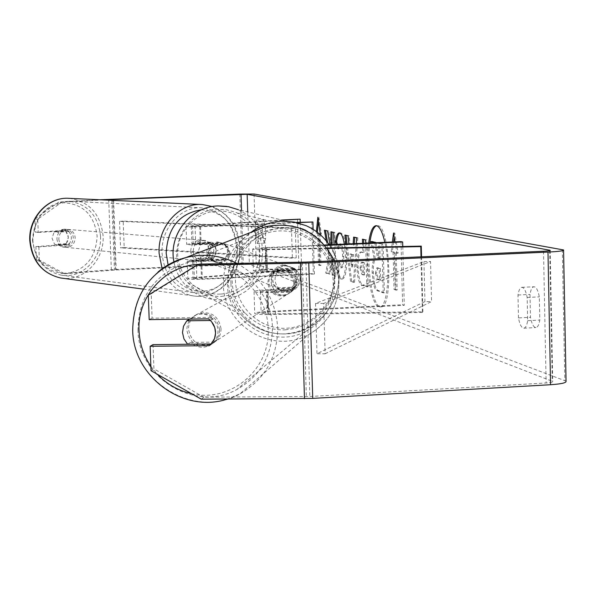 <?xml version="1.0" encoding="UTF-8"?>
<svg xmlns="http://www.w3.org/2000/svg" width="596" height="596" viewBox="0 0 596 596"><rect width="100%" height="100%" fill="white"/><g stroke="black" fill="none" stroke-linecap="round" stroke-linejoin="round"><path stroke-width="0.45" stroke-dasharray="2.98 2.23" d="M291.161 270.83L267.41 271.255L259.826 270.837C259.789 270.428 262.225 270.1 267.12 269.839L294.849 268.558C301.65 275.069 301.852 281.886 295.46 289.008L267.753 290.334C262.858 290.61 260.437 290.975 260.467 291.437L268.051 291.943L291.787 291.571L294.625 288.434L296.056 285.35L296.629 281.975L296.078 277.729L294.186 273.877L291.161 270.83L290.215 271.381L266.382 271.806C258.895 271.895 254.566 271.657 253.389 271.091C253.337 270.39 257.509 269.817 265.898 269.37L293.537 268.096C300.324 274.585 300.526 281.379 294.148 288.479L266.539 289.798C258.15 290.267 253.985 290.9 254.038 291.697C255.215 292.345 259.551 292.636 267.03 292.569L290.841 292.189L291.489 291.638L294.841 286.758L295.646 280.843L294.163 275.903L290.215 271.381M267.716 314.584C260.236 314.636 255.907 314.286 254.73 313.548C254.678 312.654 258.835 311.961 267.209 311.47L402.62 304.727L404.274 305.308L268.431 312.073C263.544 312.364 261.115 312.766 261.152 313.287L268.736 313.891L422.899 311.797L422.393 312.49L267.716 314.584L267.03 292.569M326.988 248.025L266.725 249.232L259.141 248.912L266.442 248.018L324.909 245.433M327.331 248.472L265.697 249.709C258.202 249.828 253.874 249.642 252.697 249.158C252.652 248.562 256.824 248.048 265.227 247.631L324.544 245.001M402.777 246.506L404.274 305.308M401.011 241.618L402.62 304.727M421.014 256.824L422.393 312.49M421.536 256.801L422.899 311.797M295.46 289.008L294.148 288.479M294.849 268.558L293.537 268.096M291.787 291.571L290.841 292.189M213.01 258.969L215.551 255.125L216.348 250.439L215.245 245.88L212.459 242.416L191.89 244.159L200.323 244.308L223.105 243.317C228.715 248.651 228.894 254.224 223.656 260.035L200.889 261.063L192.456 260.854L213.01 258.969L210.477 258.724L212.452 256.116L213.591 252.935L213.815 250.208L213.212 246.893L211.699 244.002L209.934 242.207L193.164 243.369L186.675 244.36C188.172 244.829 193 244.919 201.143 244.621L223.984 243.622C229.602 248.972 229.788 254.566 224.528 260.392L201.709 261.421C193.573 261.719 188.746 261.599 187.248 261.063C187.084 260.683 189.252 260.31 193.73 259.96L210.477 258.724M194.326 277.572C189.848 277.945 187.695 278.354 187.852 278.779C189.357 279.397 194.177 279.546 202.312 279.248L314.435 274.011L313.317 273.624L201.493 278.839L193.059 278.57L196.829 277.863L301.636 269.548L298.961 269.288L194.326 277.572L193.73 259.96M281.983 219.999L192.56 225.713L186.064 226.592C187.561 226.987 192.389 227.039 200.539 226.748L297.166 222.666M283.048 220.252L191.286 226.391L199.727 226.48L296.085 222.412M311.805 221.749L313.317 273.624M313.131 229.378L314.435 274.011M297.471 219.008L298.961 269.288M300.228 222.241L301.636 269.548M223.656 260.035L224.528 260.392M223.105 243.317L223.984 243.622M212.459 242.416L209.934 242.207M56.918 238.765C57.432 243.466 59.794 246.26 64.025 247.154C69.71 247.064 72.794 243.913 73.278 237.692C72.757 232.909 70.335 230.101 66 229.281C60.412 229.467 57.38 232.626 56.918 238.765M66.275 243.645L68.354 237.26L65.791 231.174L54.147 231.904L52.061 238.318L54.646 244.42L66.275 243.645L69.68 243.973L66.953 246.208L63.645 247.057L62.513 246.997L58.013 244.747L54.646 244.42M198.2 251.735L201.053 258.813L198.043 258.522L203.02 261.1L204.279 261.16L207.937 260.161L210.969 257.569L214.009 257.859L216.348 250.439L213.532 243.377L210.492 243.131L205.3 240.501L204.07 240.464L200.509 241.484L197.552 244.025L200.561 244.278L198.2 251.735M193.201 251.281C193.745 256.69 196.345 259.893 201.016 260.899C207.296 260.772 210.723 257.137 211.289 249.985C210.738 244.487 208.071 241.268 203.288 240.337C197.105 240.575 193.745 244.218 193.201 251.281M214.009 257.859L201.053 258.813M200.561 244.278L213.532 243.377M66 229.281L64.487 229.155L69.188 231.449L65.791 231.174M64.487 229.155L60.688 229.758L57.514 232.187L54.147 231.904M69.188 231.449L57.514 232.187M58.013 244.747L69.68 243.973M198.043 258.522L210.969 257.569M210.492 243.131L197.552 244.025M190.72 251.05C191.256 256.444 193.856 259.647 198.52 260.646C204.793 260.519 208.213 256.891 208.779 249.761C208.22 244.278 205.56 241.067 200.785 240.136C194.616 240.374 191.256 244.01 190.72 251.05M58.803 238.936C59.309 243.652 61.686 246.453 65.918 247.34C71.609 247.251 74.701 244.092 75.193 237.864C74.671 233.073 72.235 230.257 67.899 229.43C62.297 229.616 59.265 232.79 58.803 238.936M100.53 236.21C98.288 215.879 87.873 204.219 69.292 201.239C46.764 202.64 34.613 215.767 32.855 240.628C34.866 259.573 44.283 271.076 61.112 275.143C81.622 279.137 101.968 258.783 100.53 236.21M236.657 247.772C234.295 224.536 222.889 211.23 202.446 207.855C181.087 205.739 160.644 228.35 162.067 253.091C164.22 274.801 174.561 287.935 193.097 292.494C215.685 296.942 238.132 273.557 236.657 247.772M368.671 243.049C365.318 266.792 371.211 304.936 378.721 306.761L379.764 306.933C387.482 308.102 390.842 267.343 384.852 242.334M369.825 242.997C366.458 266.74 372.366 304.884 379.89 306.709L380.941 306.873C393.427 308.691 390.186 225.787 377.745 225.675L376.56 225.72M255.557 237.938L257.204 243.444L258.545 238.847L258.128 225.593L256.384 220.118L255.148 224.796L255.557 237.938L262.59 237.633L264.371 243.153L265.63 238.542L265.22 225.295L263.439 219.827L262.18 224.498L262.59 237.633M518.483 317.914L518.006 295.035C518.751 290.192 520.047 287.63 521.872 287.346C524.152 287.592 525.918 290.975 527.162 297.478L527.639 320.7C526.879 325.438 525.605 327.942 523.817 328.202L523.206 328.12C521.135 327.197 519.563 323.792 518.483 317.914L530.47 317.303L530.008 294.439C530.775 289.604 532.094 287.048 533.956 286.758C536.281 287.004 538.069 290.379 539.335 296.875L539.797 320.074C539.022 324.805 537.719 327.308 535.893 327.569L535.283 327.487C533.167 326.563 531.565 323.166 530.47 317.303M148.307 295.117L151.228 293.821L152.099 318.167L210.984 317.377L208.466 318.845M210.984 317.377C215.35 320.73 217.696 325.14 218.009 330.624C218.054 336.107 216.013 340.577 211.878 344.011L211.148 344.019M326.228 240.821L328.813 255.699L325.736 273.005L328.858 274.056L331.689 257.584L332.188 275.173L334.9 276.09L334.006 244.584M330.959 244.718L330.43 247.638L329.931 244.762M348.943 243.92L353.078 245.045L353.167 243.734M356.289 243.6L353.398 282.362L350.567 281.409L345.993 244.055M201.254 399.171L203.817 397.16L309.845 396.511L546.115 382.975C550.779 382.654 552.999 382.14 552.76 381.44L249.374 264.296L243.28 264.17L116.213 269.966L64.636 273.817L61.634 273.422L36.438 259.744L39.381 260.087L64.636 273.817M320.022 233.803L320.939 265.444L319.56 265.004L318.651 233.468L316.252 233.17L316.409 231.598M319.411 233.952L318.994 233.848L319.903 265.496L318.532 265.049L317.616 233.513M394.992 252.697L395.96 290.081L397.167 290.021L396.206 252.637L394.992 252.697L396.929 253.173L395.021 241.887M395.96 290.081L394.038 289.462L393.077 252.22L391.17 251.743L392.399 241.998M365.646 243.183L366.823 286.84L362.003 285.216C359.068 283.905 357.399 278.012 356.982 267.544L356.982 267.41C356.862 257.353 358.099 252.235 360.684 252.056L362.793 252.525L362.547 243.317M344.354 244.129L345.598 257.509C345.74 270.77 344.332 277.952 341.366 279.047L340.845 278.965C338.826 277.907 337.321 274.384 336.33 268.394L338.215 261.949L340.763 267.827C342.126 267.194 342.76 263.521 342.663 256.794L342.655 256.667C342.387 249.992 341.575 245.872 340.219 244.308M339.169 244.353L337.776 248.897L336.36 244.479M566.051 381.149L256.258 263.983C254.172 263.507 249.433 263.402 242.043 263.685L115.43 269.452L61.634 273.422M38.263 232.447L67.847 230.585C72.31 235.077 72.496 239.845 68.406 244.889L38.844 246.871L35.902 246.565L65.389 244.591C69.464 239.57 69.278 234.817 64.83 230.339L35.32 232.194L34.791 218.993L58.818 202.044L61.82 202.193L37.734 219.201L38.263 232.447L35.32 232.194M100.091 199.779L58.818 202.044M35.902 246.565L36.438 259.744M38.844 246.871L39.381 260.087M37.734 219.201L34.791 218.993M103.197 199.921L61.82 202.193M153.045 344.637L153.917 368.879L151.019 370.69M151.228 293.821L199.317 264.125M203.817 397.16L153.917 368.879M152.099 318.167L149.186 319.627M211.878 344.011L209.367 345.658M518.006 295.035L530.008 294.439M527.162 297.478L539.335 296.875M527.639 320.7L539.797 320.074M68.406 244.889L65.389 244.591M67.847 230.585L64.83 230.339M255.148 224.796L262.18 224.498M258.128 225.593L265.22 225.295M258.545 238.847L265.63 238.542M375.927 242.728L378.661 257.621L380.121 258.008L379.734 243.362L383.101 244.151L384.375 292.8L377.559 290.245L376.031 288.233L374.66 284.404L373.506 284.463L372.165 272.923C372.046 265.712 372.724 261.063 374.191 258.962L371.196 242.937M374.66 284.404L373.327 272.864C373.208 265.66 373.886 261.011 375.353 258.91L372.105 241.559M384.375 292.8L383.198 292.852L376.389 290.304L374.869 288.293L373.506 284.463M383.101 244.151L381.917 244.211L383.198 292.852M379.734 243.362L378.557 243.414L381.917 244.211M380.121 258.008L378.944 258.061L378.557 243.414M378.661 257.621L377.491 257.673L378.944 258.061M374.757 242.781L377.491 257.673M375.353 258.91L374.191 258.962M318.45 221.362L318.86 217.19L317.832 217.235M318.86 217.19L321.408 234.146L320.372 234.191M321.408 234.146L320.328 233.878M320.939 265.444L319.903 265.496M319.56 265.004L318.532 265.049M318.651 233.468L316.252 233.17M317.281 233.125L317.363 232.313M397.167 290.021L394.038 289.462M393.606 241.946L392.377 251.691L394.284 252.168L395.245 289.403M394.284 252.168L393.077 252.22M392.377 251.691L391.17 251.743M396.206 252.637L398.143 253.121L394.746 232.969L394.217 237.111M394.746 232.969L393.531 233.021M398.143 253.121L396.929 253.173M352.437 254.581L350.061 253.926L351.595 267.082L352.437 254.581L353.547 254.529L350.061 253.926M351.171 253.881L352.698 267.03L351.595 267.082M346.023 235.323L349.077 235.74L350.061 243.95L354.195 245.001L353.078 245.045M354.195 245.001L354.285 243.69M354.709 237.379L353.614 237.119M354.732 237.066L357.846 237.804L356.721 237.849M357.846 237.804L354.508 282.303L353.398 282.362M354.508 282.303L350.567 281.409M351.677 281.357L347.088 244.002M345.985 235.01L344.89 235.055M349.077 235.74L347.967 235.785M350.061 243.95L348.951 244.002M352.698 267.03L353.547 254.529M360.006 267.865L361.951 274.503L363.404 274.957L363.068 262.65L361.37 262.195L360.006 267.865L361.139 267.813L363.083 274.443L364.543 274.898L363.404 274.957M364.543 274.898L364.208 262.598L363.068 262.65M364.208 262.598L362.502 262.143L361.139 267.813M363.582 239.473L366.704 239.89L367.97 286.78L363.135 285.164C360.193 283.852 358.516 277.959 358.107 267.492L358.099 267.358C357.987 257.301 359.232 252.183 361.817 252.004L363.933 252.48L362.793 252.525M363.933 252.48L363.687 243.272M363.575 239.152L362.435 239.197M366.704 239.89L365.564 239.942M367.97 286.78L366.823 286.84M327.584 242.512L329.871 255.647L326.779 272.953L325.736 273.005M329.871 255.647L328.813 255.699M332.024 244.673L331.488 247.593L328.605 230.92L325.49 230.473M325.438 230.175L324.388 230.22M328.605 230.92L327.554 230.965M331.488 247.593L330.43 247.638M326.779 272.953L329.916 274.011L332.747 257.539L333.246 275.129L335.965 276.037L334.736 232.358L332.024 232.023M332.017 231.717L330.951 231.77M334.736 232.358L333.663 232.41M335.965 276.037L334.9 276.09M333.246 275.129L332.188 275.173M332.747 257.539L331.689 257.584M329.916 274.011L328.858 274.056M339.772 232.969L340.756 232.894C343.989 234.69 345.971 242.833 346.693 257.33L346.693 257.457C346.835 270.718 345.419 277.9 342.447 278.995L341.925 278.913C339.899 277.855 338.394 274.331 337.403 268.342L336.33 268.394M337.403 268.342L339.288 261.897L338.215 261.949M339.288 261.897L341.843 267.775C343.214 267.15 343.847 263.469 343.75 256.742L343.743 256.615C343.475 249.947 342.663 245.828 341.299 244.263M340.554 244.107L338.856 248.852L337.776 248.897M338.856 248.852L337.44 244.435M375.42 273.087L377.357 279.464L379.533 280.142L379.22 268.558L376.769 267.887L375.42 273.087L376.583 273.035L378.527 279.405L380.702 280.09L380.397 268.505L377.939 267.835L376.583 273.035M380.397 268.505L379.22 268.558M380.702 280.09L379.533 280.142M219.537 329.663C217.145 317.094 209.777 311.946 197.455 314.219C190.534 317.147 187.002 322.421 186.846 330.057C189.454 343.013 197.075 348.057 209.71 345.181C216.147 342.104 219.425 336.934 219.537 329.663M210.41 320.499L213.226 318.838C208.198 314.263 202.506 312.967 196.159 314.934L189.848 319.091M274.294 272.432L271.702 276.641L270.897 280.835L271.731 285.76L274.845 290.543L273.646 291.28C277.825 295.02 282.511 295.944 287.712 294.044L293.686 289.716L295.243 287.346L296.398 283.972L296.51 279.688L295.527 276.231L292.673 272.104L291.541 272.767C287.592 269.206 283.115 268.207 278.108 269.772L273.087 273.095L274.294 272.432L292.673 272.104M294.767 282.295C292.904 272.409 287.086 268.379 277.319 270.212C271.828 272.536 269.012 276.708 268.87 282.728C270.897 292.919 276.924 296.868 286.944 294.551C292.047 292.1 294.655 288.017 294.767 282.295M293.217 290.252L274.845 290.543M211.2 343.966L208.458 346C202.998 348.079 197.775 347.483 192.791 344.22M187.606 344.22L190.593 342.38L192.717 344.16M213.226 318.838L208.548 318.897M190.593 342.38L214.009 342.126M273.646 291.28L292.085 290.99M291.541 272.767L273.087 273.095M293.821 282.884C291.958 272.968 286.117 268.923 276.313 270.763C270.808 273.095 267.984 277.282 267.842 283.316C269.876 293.552 275.926 297.508 285.976 295.184C291.101 292.725 293.716 288.628 293.821 282.884M221.049 328.709C218.665 316.193 211.334 311.067 199.057 313.332C192.165 316.245 188.649 321.505 188.5 329.104C191.093 342.007 198.684 347.021 211.267 344.16C217.674 341.098 220.937 335.95 221.049 328.709M137.974 329.722C137.974 377.924 195.287 412.931 236.888 389.479C260.288 376.121 272.134 355.663 272.432 328.083C272.372 285.238 226.771 250.774 186.742 262.829C155.109 273.631 138.853 295.929 137.974 329.722M227.448 283.994C227.292 322.324 273.072 349.889 306.307 331.048C324.984 320.343 334.468 304.057 334.758 282.206C334.803 248.256 298.611 221.086 266.621 230.734C241.328 239.376 228.268 257.129 227.448 283.994M284.665 265.444L280.433 266.39L275.263 270.361L273.191 274.242L272.528 278.593L273.355 282.884L274.302 284.851L277.125 288.121L281.029 290.252L285.432 290.848C297.143 290.855 302.016 273.422 291.973 267.455L284.665 265.444M278.883 288.516L277.378 287.89L278.123 288.546L281.431 290.468L286.452 291.28L291.273 290.051L295.281 287.034L296.853 287.659C301.405 281.476 301.226 275.516 296.316 269.772L278.339 270.599C273.773 276.805 273.951 282.772 278.883 288.516L296.853 287.659M278.339 270.599L276.835 270.04L279.591 267.716L282.862 266.256L285.678 265.801L293.009 267.82L296.316 269.772M209.546 244.956C205.806 250.015 205.97 254.894 210.03 259.603L218.561 262.843L223.582 261.272L225.854 259.364L224.796 258.94C228.529 253.889 228.365 249.016 224.32 244.308L209.546 244.956L210.552 245.329L213.338 243.123L217.279 241.901L224.64 243.779L218.561 242.103C208.131 245.597 206.06 251.847 212.34 260.854L219.254 263.134C230.101 259.171 231.896 252.726 224.64 243.779M210.03 259.603L224.796 258.94M223.932 243.533L225.377 244.68L224.32 244.308M294.744 269.213L276.835 270.04M277.378 287.89L295.281 287.034M211.044 260.027L225.854 259.364M225.377 244.68L210.552 245.329M219.425 242.408C208.972 245.917 206.894 252.183 213.189 261.212L220.125 263.492C231.002 259.528 232.805 253.062 225.526 244.092L219.425 242.408M283.398 264.996L279.189 265.943L275.516 268.282L271.962 273.765L271.299 278.101L272.126 282.377L273.072 284.337L275.888 287.6L279.77 289.731L284.165 290.319C295.839 290.327 300.697 272.953 290.684 267.001L283.398 264.996M285.365 329.849L295.102 328.396L304.414 325.096L312.96 320.082L320.432 313.518L326.578 305.666L331.152 296.793L334.013 287.22L335.049 277.296L334.214 267.388L331.547 257.83L327.13 248.994L321.125 241.186L313.749 234.69L303.714 229.08L292.345 225.847L282.191 225.258C239.987 225.109 215.655 283.122 245.291 313.198C256.183 324.783 269.541 330.333 285.365 329.849M221.205 296.421L229.348 295.236L237.141 292.509L244.285 288.345L250.529 282.899L255.654 276.365L259.476 268.982L261.845 261.011L262.687 252.741L261.964 244.479L259.707 236.523L255.989 229.155L250.946 222.643L244.762 217.227L236.351 212.541L226.83 209.837L218.337 209.338C183.061 209.166 162.85 257.36 187.658 282.459C196.784 292.129 207.967 296.786 221.205 296.421M325.111 353.771L431.541 301.591L430.565 261.517L323.665 303.431L325.111 353.771L316.968 353.711L424.948 301.598L431.541 301.591M323.665 303.431L315.507 303.439L423.957 261.57L424.948 301.598M423.957 261.57L430.565 261.517M315.507 303.439L316.968 353.711M124.184 247.564L296.219 257.837L295.333 227.985L123.208 221.109L124.184 247.564L120.526 247.854L292.368 258.187L296.219 257.837M123.208 221.109L119.55 221.369L291.474 228.29L295.333 227.985M291.474 228.29L292.368 258.187M119.55 221.369L120.526 247.854M266.539 289.798L267.209 311.47M267.753 290.334L268.431 312.073M268.051 291.943L268.736 313.891M266.442 248.018L267.12 269.839M265.227 247.631L265.898 269.37M265.697 249.709L266.382 271.806M266.725 249.232L267.41 271.255M201.709 261.421L202.312 279.248M196.233 260.214L196.829 277.863M200.889 261.063L201.493 278.839M199.727 226.48L200.323 244.308M200.539 226.748L201.143 244.621M192.56 225.713L193.164 243.369M195.063 225.877L195.667 243.578M69.315 198.349C89.415 201.508 100.672 214.076 103.101 236.046C104.546 259.483 84.237 280.999 62.722 278.265M32.512 240.352C35.544 261.763 46.883 272.849 66.506 273.609C85.764 269.906 95.971 257.412 97.141 236.143C94.369 215.096 83.239 203.959 63.727 202.744C44.201 206.089 33.793 218.628 32.512 240.352M162.097 268.796C168.102 283.83 178.204 292.815 192.411 295.735C216.802 300.622 241.075 275.397 239.48 247.571C236.925 222.472 224.595 208.123 202.484 204.547L201.306 204.488M201.5 209.792C222.852 211.342 234.891 224.118 237.618 248.107L237.156 256.31L235.271 264.289L232.03 271.709L227.56 278.287L222.047 283.741L215.7 287.853L208.771 290.446L201.545 291.407L194.326 290.684L187.397 288.293L181.065 284.337L175.589 278.95L171.201 272.372L168.102 264.87M549.706 250.655L552.246 381.135M247.713 211.923L249.374 264.296M254.06 194.02L256.258 263.983M562.333 249.597L564.814 380.419M108.688 199.31L111.325 269.697M111.847 200.33L114.447 270.07M113.627 200.412L116.213 269.966M241.559 210.477L243.28 264.17M543.515 251.229L546.115 382.975M305.89 262.084L309.845 396.511M302.358 262.195L306.329 396.616M239.815 194.087L242.043 263.685M112.815 199.116L115.43 269.452M373.327 272.864L372.165 272.923M373.327 272.998L372.172 273.057M378.661 290.87L377.491 290.93M363.083 274.443L361.951 274.503M362.733 262.173L361.601 262.225M361.139 267.686L360.006 267.738M358.099 267.358L356.982 267.41M362.398 252.071L361.265 252.123M363.135 285.164L362.003 285.216M358.107 267.492L356.982 267.544M340.756 232.894L339.668 232.939M346.693 257.33L345.598 257.383M346.693 257.457L345.598 257.509M341.925 278.913L340.845 278.965M341.642 267.746L340.562 267.798M343.75 256.742L342.663 256.794M343.743 256.615L342.655 256.667M376.59 273.177L375.42 273.229M378.207 267.865L377.03 267.924M378.527 279.405L377.357 279.464M236.97 263.417C262.143 277.594 275.725 299.132 277.714 328.024C277.416 357.481 264.825 379.428 239.95 393.874C195.101 419.666 132.834 381.947 132.841 329.782C132.498 306.471 140.924 287.183 158.126 271.91M191.532 393.658C230.175 403.187 270.517 369.662 268.155 329.074C267.842 293.001 234.027 261.629 198.751 264.363M253.71 231.308C233.61 243.041 223.485 260.631 223.336 284.061C223.165 325.55 272.916 355.238 308.728 334.527C328.59 322.943 338.67 305.472 338.968 282.132L337.634 271.255L334.311 260.78M230.913 283.361C229.81 255.975 252.793 231.315 280.232 230.898C307.648 230.063 332.642 253.918 333.209 281.647C334.192 309.376 310.672 333.82 283.368 333.909C256.064 334.401 231.613 310.754 230.913 283.361M150.863 366.294L157.262 374.228M329.245 244.792C354.635 278.704 327.882 333.402 285.633 333.916C268.185 334.438 253.546 328.225 241.708 315.284L184.671 284.188C179.091 277.743 175.507 270.293 173.905 261.845C175.522 270.286 179.098 277.743 184.671 284.188C194.542 294.975 206.76 300.168 221.317 299.788L230.145 298.492L238.579 295.519L246.304 290.982L253.054 285.052L258.567 277.945L262.657 269.913L265.16 261.257L266.002 252.294L265.138 243.354L262.598 234.75L258.47 226.815L252.913 219.827L246.126 214.061L238.348 209.718L306.113 225.683L315.388 230.883L323.486 237.804L330.102 246.178L334.997 255.699L337.999 266.017L339.005 276.753L337.977 287.51L334.952 297.903L330.05 307.543L323.442 316.096L315.366 323.233L306.12 328.709L296.041 332.3L285.491 333.887C268.088 334.401 253.494 328.202 241.708 315.284C220.438 292.055 224.968 250.946 250.968 232.373M283.525 227.866C257.025 228.775 234.37 253.509 235.45 280.485C236.135 307.476 260.214 329.804 286.564 328.232C312.93 327.062 335.168 302.552 334.229 275.844C333.678 249.113 310.017 226.562 283.525 227.866M220.274 294.081C198.349 295.318 178.308 276.775 177.697 254.455C176.751 232.149 195.51 211.736 217.533 211.014C239.547 209.963 259.305 228.663 259.826 250.797C260.675 272.923 242.2 293.18 220.274 294.081M254.038 291.697L254.73 313.548M260.467 291.437L261.152 313.287M252.697 249.158L253.389 271.091M259.141 248.912L259.826 270.837M187.248 261.063L187.852 278.779M192.456 260.854L193.059 278.57M186.064 226.592L186.675 244.36M191.286 226.391L191.89 244.159M143.331 289.12L192.411 295.735C217.413 300.637 241.782 275.33 240.151 247.698C238.668 227.493 229.393 213.778 212.34 206.559M64.025 247.154L62.513 246.997M203.02 261.1L201.016 260.899M205.3 240.501L203.288 240.337M198.52 260.646L65.918 247.34M202.446 207.855L69.292 201.239M193.097 292.494L61.112 275.143M200.785 240.136L67.899 229.43M380.941 306.873L379.764 306.933M550.205 250.484L552.76 381.44M563.57 249.955L563.578 250.335M521.872 287.346L533.956 286.758M523.817 328.202L535.893 327.569M256.384 220.118L263.439 219.827M257.316 243.459L264.371 243.153M377.149 225.623L375.972 225.675M361.37 262.195L362.502 262.143M360.684 252.056L361.817 252.004M341.366 279.047L342.447 278.995M340.763 267.827L341.843 267.775M339.213 232.894L340.294 232.85M377.939 267.835L376.769 267.887M334.356 260.78L337.656 271.187L338.982 282.012C338.729 305.346 328.642 322.853 308.728 334.527L239.95 393.874L227.493 399.037M197.455 314.219L196.159 314.934M278.108 269.772L277.319 270.212M287.712 294.044L286.944 294.551M209.71 345.181L208.458 346M276.313 270.763L199.057 313.332M306.307 331.048L236.888 389.479M266.621 230.734L186.742 262.829M285.976 295.184L211.267 344.16M277.125 288.121L278.123 288.546M211.655 260.571L212.34 260.854M291.973 267.455L293.009 267.82M226.89 206.417L238.348 209.718M213.189 261.212L275.888 287.6M237.648 213.107L305.264 229.758M187.658 282.459L245.291 313.198M225.526 244.092L290.684 267.001"/><path stroke-width="0.89" d="M327.331 248.472L420.761 246.602L421.275 246.133L326.988 248.025M324.909 245.433L402.665 241.983L402.777 246.506M324.544 245.001L401.011 241.618L402.665 241.983M420.761 246.602L421.014 256.824M421.275 246.133L421.536 256.801M281.983 219.999L300.138 219.157L283.048 220.252M296.085 222.412L312.915 222.003L313.131 229.378M297.166 222.666L312.915 222.003M300.138 219.157L300.228 222.241M384.852 242.334C382.476 232.135 379.719 226.599 376.575 225.72L375.972 225.675C372.604 226.242 370.168 232.03 368.671 243.049M211.148 344.019L153.045 344.637L150.147 346.283L209.367 345.658C213.524 342.201 215.588 337.701 215.543 332.181C215.223 326.66 212.861 322.212 208.466 318.845L149.186 319.627L148.307 295.117L196.717 265.213L308.758 263.015L547.977 252.071C558.936 251.505 564.136 250.804 563.57 249.955L254.06 194.02L239.815 194.087L100.091 199.779M329.931 244.762L327.554 230.965L324.388 230.22L326.228 240.821M334.006 244.584L333.663 232.41L330.951 231.77L330.959 244.718M353.167 243.734L353.614 237.119L356.721 237.849L356.289 243.6M345.993 244.055L344.89 235.055L347.967 235.785L348.943 243.92M196.717 265.213L199.317 264.125L305.89 262.084L543.515 251.229C548.208 250.99 550.436 250.685 550.205 250.327L247.154 194.289L103.197 199.921M316.409 231.598L317.832 217.235L320.372 234.191L319.411 233.952M395.021 241.887L393.531 233.021L392.399 241.998M362.547 243.317L362.435 239.197L365.564 239.942L365.646 243.183M336.36 244.479L335.511 241.812C336.137 236.359 337.373 233.386 339.213 232.894L339.668 232.939C341.582 233.647 343.14 237.379 344.354 244.129M340.219 244.308L339.169 244.353M150.147 346.283L151.019 370.69L201.254 399.171L312.729 398.389L550.57 384.725C561.469 383.973 566.625 382.781 566.051 381.149L563.578 250.335M375.927 242.728L374.757 242.781M374.705 242.498L370.95 241.611L372.105 241.559L375.875 242.445M371.196 242.937L370.95 241.611M376.56 225.72C373.461 226.949 371.211 232.708 369.825 242.997M320.328 233.878L319.277 233.841M317.363 232.313L318.45 221.362M394.217 237.111L393.606 241.946M354.285 243.69L354.709 237.379M347.088 244.002L346.023 235.323M363.687 243.272L363.582 239.473M325.49 230.473L327.584 242.512M332.024 232.023L332.024 244.673M332.337 242.959L331.272 243.004M341.299 244.263L340.554 244.107M337.44 244.435L336.584 241.767L335.511 241.812M336.584 241.767C337.172 236.888 338.23 233.952 339.772 232.969M186.801 320.804L183.501 326.236L182.495 332.568L183.933 338.878L187.606 344.22L211.2 343.966L214.523 338.535L215.551 333.112L214.761 327.599L211.669 321.877L210.41 320.499L186.801 320.804L189.848 319.091M208.548 318.897L189.796 319.151M62.722 278.265L60.501 277.967C42.443 273.542 32.34 261.152 30.18 240.799C28.705 217.592 48.462 196.412 69.315 198.349L201.306 204.488M212.34 206.559L202.484 204.547C179.523 202.357 157.582 226.689 159.11 253.307L162.097 268.796M168.102 264.87L166.165 253.211C167.655 227.724 179.433 213.256 201.5 209.792M549.698 250.171L549.706 250.655M247.154 194.289L247.713 211.923M111.817 199.451L111.847 200.33M113.59 199.369L113.627 200.412M241.045 194.318L241.559 210.477M300.451 263.283L304.467 398.649M308.758 263.015L312.729 398.389M547.977 252.071L550.57 384.725M340.979 244.084L339.899 244.136M158.126 271.91C166.306 265.049 175.582 260.258 185.959 257.546C203.489 253.263 220.49 255.222 236.97 263.417M198.751 264.363C164.965 265.525 137.117 296.763 139.024 330.638C139.591 343.609 143.532 355.499 150.863 366.294M334.311 260.78C319.627 232.507 296.86 221.094 266.017 226.547L253.71 231.308M157.262 374.228C166.783 384.197 178.211 390.678 191.532 393.658M250.968 232.373C260.288 225.482 270.659 221.757 282.064 221.183L294.364 222.062L306.113 225.683C315.582 229.892 323.293 236.269 329.245 244.792M238.348 209.718L228.514 206.693L218.225 205.948C190.832 206.305 168.266 234.712 173.935 261.838C168.206 234.712 190.75 206.313 218.188 205.94L226.89 206.417M143.331 289.12L60.501 277.967C42.167 273.452 31.931 261.041 29.8 240.724C28.31 217.652 48.09 196.434 69.315 198.349M339.675 244.114L340.763 244.062M334.356 260.78C319.747 232.507 296.964 221.094 266.017 226.547L185.959 257.546C151.347 269.176 133.586 293.359 132.684 330.102C133.042 376.694 183.434 413.9 227.493 399.037"/></g></svg>
